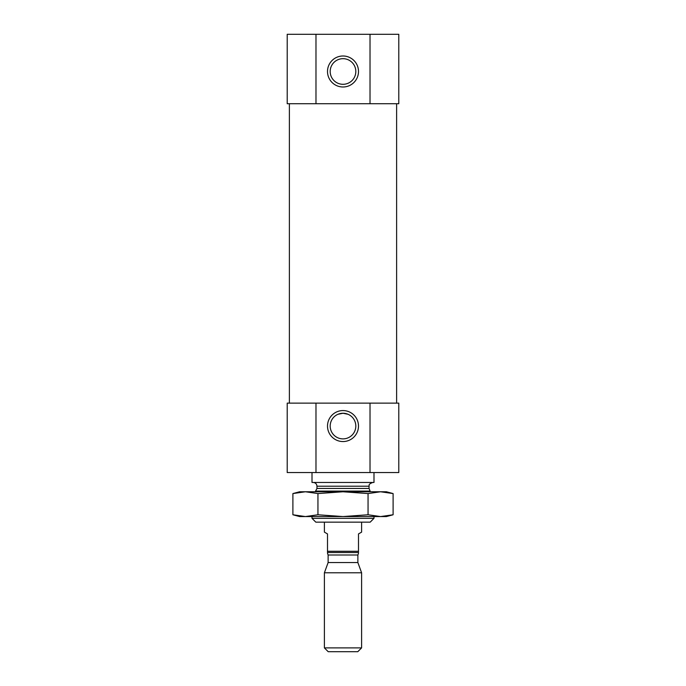 <?xml version="1.0" encoding="UTF-8"?>
<svg xmlns="http://www.w3.org/2000/svg" width="686" height="686" viewBox="0 0 686 686"><rect width="100%" height="100%" fill="white"/><g stroke="black" fill="none" stroke-linecap="round" stroke-linejoin="round"><path stroke-width="1.03" d="M337.966 414.284L343 413.255L348.025 414.275M343 413.255A12.811 12.811 0 0 1 354.096 432.472A12.811 12.811 0 0 1 331.904 432.472A12.811 12.811 0 0 1 343 413.255M370.02 472.551L370.02 403.128L398.789 403.128L398.789 472.551L315.98 472.551L315.98 403.128L287.211 403.128L287.211 472.551L315.98 472.551M370.02 403.128L315.98 403.128M370.02 103.723L398.789 103.723L398.789 34.3L315.98 34.3L315.98 103.723L370.02 103.723L370.02 34.3M315.98 34.3L287.211 34.3L287.211 103.723L315.98 103.723M289.381 403.128L289.381 103.723M373.99 518.342L312.01 518.342L315.809 522.149L370.191 522.149L373.99 518.342L373.99 516.567M312.01 518.342L312.01 516.567M313.245 482.472C315.509 482.695 316.743 483.93 316.966 486.194L316.966 488.458L315.191 491.768M312.01 472.551L312.01 482.472L373.99 482.472L373.99 472.551M343 55.995A15.495 15.495 0 0 1 356.42 79.242A15.495 15.495 0 0 1 329.58 79.242A15.495 15.495 0 0 1 343 55.995M343 410.571A15.495 15.495 0 0 1 356.42 433.809A15.495 15.495 0 0 1 329.58 433.809A15.495 15.495 0 0 1 343 410.571M343 58.679A12.811 12.811 0 0 1 354.096 77.895A12.811 12.811 0 0 1 331.904 77.895A12.811 12.811 0 0 1 343 58.679M327.505 551.278L358.495 551.278L358.495 552.522C358.495 553.431 358.495 553.431 358.495 552.522L327.505 552.522C327.505 553.431 327.505 553.431 327.505 552.522C327.505 553.431 327.505 553.431 327.505 552.522L327.505 533.922L324.401 532.13L324.401 522.149M327.505 553.362L328.122 555L357.878 555L358.495 553.362M358.495 551.278L358.495 533.922L361.599 532.13L361.599 522.149M324.401 647.901L328.208 651.7L357.792 651.7L361.599 647.901L361.599 572.776L324.401 572.776L324.401 647.901L361.599 647.901M324.401 572.776L328.122 562.563L357.878 562.563L361.599 572.776M328.122 562.563L328.122 555M385.592 492.085L393.104 493.568L393.104 514.766L386.39 516.567L380.576 516.567L393.104 514.766L380.576 516.567L299.611 516.567L292.896 514.766L305.424 516.567L317.944 514.766L343 516.567L368.056 514.766L380.576 516.567M317.944 514.766L317.944 493.568L343 491.768L380.576 491.768L393.104 493.568L386.39 491.768L380.576 491.768L368.056 493.568L343 491.768L299.611 491.768L292.896 493.568L305.424 491.768L292.896 493.568L292.896 514.766L300.408 516.258M317.944 493.568L305.424 491.768M368.056 514.766L368.056 493.568M315.877 491.082L370.123 491.082L369.034 488.458L369.034 486.194C369.634 485.482 367.559 484.419 372.755 482.472M316.966 488.458L369.034 488.458M316.966 486.194L369.034 486.194M396.619 403.128L396.619 103.723M357.878 562.563L357.878 555"/></g></svg>
